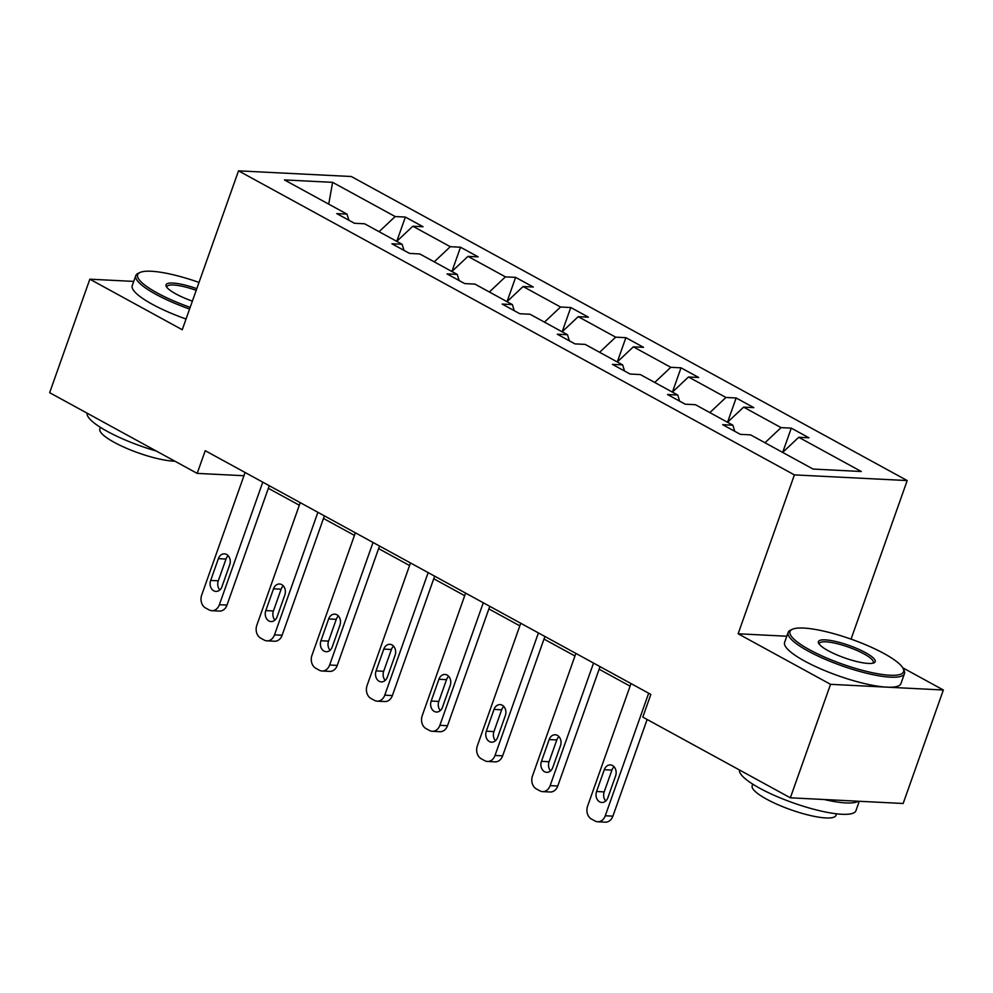 <?xml version="1.0" encoding="UTF-8"?>
<svg xmlns="http://www.w3.org/2000/svg" width="993" height="993" viewBox="0 0 993 993"><rect width="100%" height="100%" fill="white"/><g stroke="black" fill="none" stroke-linecap="round" stroke-linejoin="round"><path stroke-width="1.49" d="M907.205 480.562L351.323 176.518L238.519 170.846L794.4 474.89L907.205 480.562L851.051 639.132M786.791 636.228L738.134 633.782L830.545 684.326L943.35 689.998L902.736 667.78M943.35 689.998L903.158 803.486L790.354 797.813L830.545 684.326M133.732 281.404L89.842 279.194L49.65 392.682L197.185 473.388L243.955 475.734M379.09 231.692L395.164 216.548L405.38 217.057L396.778 241.336L412.827 226.218L423.043 226.727L405.38 217.057M328.733 204.148L332.618 182.34L395.164 216.548M412.827 226.218L450.288 246.698L460.504 247.22L451.914 271.486M451.889 271.499L467.964 256.368L478.179 256.877L460.504 247.22M467.964 256.368L505.425 276.861L515.628 277.37L507.038 301.636M507.026 301.661L523.088 286.518L533.303 287.039L515.628 277.37M523.088 286.518L560.548 307.011L570.764 307.52L562.162 331.786L578.211 316.668L588.427 317.189L570.764 307.52M578.211 316.668L615.672 337.161L625.888 337.67L617.298 361.949L633.348 346.83L643.563 347.339L625.888 337.67M633.348 346.83L670.809 367.311L681.024 367.832L672.422 392.098M672.41 392.111L688.472 376.98L698.687 377.489L681.024 367.832M688.472 376.98L725.933 397.461L736.148 397.982L727.559 422.248L743.608 407.13L753.811 407.639L736.148 397.982M743.608 407.13L781.057 427.623L791.272 428.132L782.683 452.398M782.658 452.423L798.732 437.28L808.947 437.801L791.272 428.132M798.732 437.28L861.279 471.501L813.106 469.068L750.559 434.86L740.344 434.351L722.681 424.681L732.884 425.203L695.435 404.71L685.22 404.201L667.544 394.531L677.76 395.04L640.299 374.56L630.083 374.038L612.42 364.381L622.636 364.89L585.175 344.397L574.959 343.888L557.296 334.219L567.5 334.74L530.051 314.247L519.836 313.738L502.16 304.069L512.376 304.59L474.915 284.097L464.699 283.588L447.036 273.919L457.252 274.428L419.791 253.947L409.575 253.426L391.9 243.769L402.115 244.278L364.654 223.797L354.451 223.276L336.776 213.619L346.991 214.128L284.445 179.919L332.618 182.34M790.354 797.813L642.806 717.12L650.849 694.417L205.228 450.685L197.185 473.388M403.99 250.373L402.115 244.278M434.226 261.842L450.288 246.698M459.114 280.535L457.252 274.428M489.35 291.992L505.425 276.861M514.25 310.685L512.376 304.59M544.474 322.142L560.548 307.011M569.374 340.835L567.5 334.74M599.611 352.304L615.672 337.161M624.51 370.985L622.636 364.89M654.735 382.454L670.809 367.311M679.634 401.147L677.76 395.04M709.858 412.604L725.933 397.461M734.758 431.297L732.884 425.203M764.995 442.754L781.057 427.623M89.842 279.194L182.253 329.738L238.519 170.846M738.134 633.782L794.4 474.89M268.358 488.308L299.315 505.238M323.482 518.458L354.439 535.388M378.606 548.608L409.575 565.538M433.742 578.758L464.699 595.701M488.866 608.92L519.823 625.851M543.99 639.07L574.959 656.001M599.127 669.22L630.083 686.151M348.866 220.223L346.991 214.128M648.665 693.226L605.271 815.774A9.868 7.758 -87.1 0 1 597.712 821.77A9.868 7.758 -87.1 0 1 594.993 820.988L591.456 819.051A9.868 7.758 -87.1 0 1 587.608 806.105L631.002 683.569M597.712 821.77L605.333 822.154A9.868 7.758 92.9 0 0 612.892 816.159L647.138 719.478M607.877 797.689A7.894 6.206 92.9 0 1 601.832 802.481A7.894 6.206 92.9 0 1 596.57 791.508L604.29 769.712A7.894 6.206 92.9 0 1 610.347 764.92A7.894 6.206 92.9 0 1 615.598 775.905L607.877 797.689M605.73 801.016A7.894 6.206 92.9 0 1 604.191 791.893L611.911 770.096A7.894 6.206 92.9 0 1 614.071 766.782M809.593 649.782A60.225 13.219 19.5 0 0 874.299 673.117A60.225 13.219 19.5 0 0 903.096 668.426A60.225 13.219 19.5 0 0 883.993 653.518A60.225 13.219 19.5 0 0 792.476 629.252A60.225 13.219 19.5 0 0 809.593 649.782M903.096 668.426L904.002 670.201A61.703 13.554 -160.5 0 1 904.474 673.614A61.703 13.554 -160.5 0 1 868.527 673.701A61.703 13.554 -160.5 0 1 808.203 651.098A61.703 13.554 -160.5 0 1 788.144 632.417A61.703 13.554 -160.5 0 1 790.651 630.071L792.476 629.252M828.199 650.713A30.113 6.616 -160.5 0 1 818.642 643.265A30.113 6.616 -160.5 0 1 833.04 640.919A30.113 6.616 -160.5 0 1 865.387 652.587A30.113 6.616 -160.5 0 1 873.952 662.852A30.113 6.616 -160.5 0 1 828.199 650.713M872.872 663.187A28.636 6.293 19.5 0 0 873.294 662.567A28.636 6.293 19.5 0 0 863.997 653.903A28.636 6.293 19.5 0 0 835.994 643.414A28.636 6.293 19.5 0 0 819.324 643.452A28.636 6.293 19.5 0 0 819.262 644.209M859.268 801.277L855.929 810.71A61.703 13.554 -160.5 0 1 819.982 810.809A61.703 13.554 -160.5 0 1 759.645 788.194A61.703 13.554 -160.5 0 1 739.475 769.985M858.324 801.239A61.703 13.554 -160.5 0 1 824.277 799.526M836.503 813.801L835.945 815.377A44.424 9.756 -160.5 0 1 810.065 815.452A44.424 9.756 -160.5 0 1 766.621 799.166A44.424 9.756 -160.5 0 1 752.185 785.724L752.744 784.147M904.474 673.614L900.936 683.594A61.703 13.554 -160.5 0 1 864.99 683.693A61.703 13.554 -160.5 0 1 804.665 661.077A61.703 13.554 -160.5 0 1 784.607 642.397L788.144 632.417M199.01 282.434A60.225 13.219 19.5 0 0 140.112 272.442A60.225 13.219 19.5 0 0 157.242 292.972A60.225 13.219 19.5 0 0 190.172 307.358M189.589 309.034A61.703 13.554 -160.5 0 1 155.839 294.288A61.703 13.554 -160.5 0 1 135.793 275.607A61.703 13.554 -160.5 0 1 138.3 273.261L140.112 272.442M192.381 301.127A30.113 6.616 -160.5 0 1 175.835 293.903A30.113 6.616 -160.5 0 1 166.278 286.456A30.113 6.616 -160.5 0 1 196.8 288.665M196.204 290.328A28.636 6.293 19.5 0 0 166.961 286.642A28.636 6.293 19.5 0 0 166.898 287.399M156.348 451.045A61.703 13.554 -160.5 0 1 107.294 431.384A61.703 13.554 -160.5 0 1 87.111 413.175M174.892 461.186A44.424 9.756 -160.5 0 1 114.269 442.369A44.424 9.756 -160.5 0 1 99.834 428.914L100.392 427.338M186.051 319.014A61.703 13.554 -160.5 0 1 152.301 304.28A61.703 13.554 -160.5 0 1 132.255 285.599L135.793 275.607M593.541 663.076L550.147 785.624A9.868 7.758 -87.1 0 1 542.588 791.62A9.868 7.758 -87.1 0 1 539.869 790.838L536.332 788.901A9.868 7.758 -87.1 0 1 532.484 775.955L575.878 653.406M542.588 791.62L550.209 791.992A9.868 7.758 92.9 0 0 557.768 786.009L600.045 666.626M552.753 767.539A7.894 6.206 92.9 0 1 546.709 772.331A7.894 6.206 92.9 0 1 541.446 761.358L549.166 739.562A7.894 6.206 92.9 0 1 555.211 734.77A7.894 6.206 92.9 0 1 560.474 745.743L552.753 767.539M550.594 770.853A7.894 6.206 92.9 0 1 549.067 761.73L556.788 739.946A7.894 6.206 92.9 0 1 558.935 736.62M538.417 632.926L495.023 755.462A9.868 7.758 -87.1 0 1 487.451 761.457A9.868 7.758 -87.1 0 1 484.733 760.675L481.208 758.751A9.868 7.758 -87.1 0 1 477.348 745.805L520.742 623.256M487.451 761.457L495.073 761.842A9.868 7.758 92.9 0 0 502.644 755.847L544.909 636.476M497.63 737.389A7.894 6.206 92.9 0 1 491.572 742.181A7.894 6.206 92.9 0 1 486.322 731.196L494.03 709.412A7.894 6.206 92.9 0 1 500.087 704.608A7.894 6.206 92.9 0 1 505.338 715.593L497.63 737.389M495.47 740.704A7.894 6.206 92.9 0 1 493.943 731.58L501.651 709.796A7.894 6.206 92.9 0 1 503.811 706.47M483.281 602.776L439.887 725.312A9.868 7.758 -87.1 0 1 432.327 731.307A9.868 7.758 -87.1 0 1 429.609 730.525L426.071 728.601A9.868 7.758 -87.1 0 1 422.224 715.655L465.618 593.106M432.327 731.307L439.949 731.692A9.868 7.758 92.9 0 0 447.508 725.697L489.785 606.326M442.493 707.227A7.894 6.206 92.9 0 1 436.448 712.031A7.894 6.206 92.9 0 1 431.185 701.046L438.906 679.262A7.894 6.206 92.9 0 1 444.951 674.458A7.894 6.206 92.9 0 1 450.214 685.443L442.493 707.227M440.346 710.554A7.894 6.206 92.9 0 1 438.807 701.43L446.527 679.634A7.894 6.206 92.9 0 1 448.687 676.32M428.157 572.613L384.763 695.162A9.868 7.758 -87.1 0 1 377.203 701.157A9.868 7.758 -87.1 0 1 374.473 700.375L370.948 698.439A9.868 7.758 -87.1 0 1 367.087 685.493L410.481 562.957M377.203 701.157L384.825 701.542A9.868 7.758 92.9 0 0 392.384 695.547L434.661 576.176M387.369 677.077A7.894 6.206 92.9 0 1 381.312 681.881A7.894 6.206 92.9 0 1 376.062 670.896L383.782 649.099A7.894 6.206 92.9 0 1 389.827 644.308A7.894 6.206 92.9 0 1 395.09 655.293L387.369 677.077M385.21 680.404A7.894 6.206 92.9 0 1 383.683 671.28L391.403 649.484A7.894 6.206 92.9 0 1 393.551 646.17M373.033 542.463L329.639 665.012A9.868 7.758 -87.1 0 1 322.067 671.007A9.868 7.758 -87.1 0 1 319.349 670.225L315.811 668.289A9.868 7.758 -87.1 0 1 311.963 655.343L355.357 532.794M322.067 671.007L329.688 671.392A9.868 7.758 92.9 0 0 337.26 665.397L379.525 546.013M332.245 646.927A7.894 6.206 92.9 0 1 326.188 651.718A7.894 6.206 92.9 0 1 320.925 640.746L328.646 618.949A7.894 6.206 92.9 0 1 334.703 614.158A7.894 6.206 92.9 0 1 339.954 625.131L332.245 646.927M330.086 650.241A7.894 6.206 92.9 0 1 328.559 641.13L336.267 619.334A7.894 6.206 92.9 0 1 338.427 616.008M317.897 512.314L274.502 634.862A9.868 7.758 -87.1 0 1 266.943 640.845A9.868 7.758 -87.1 0 1 264.225 640.075L260.687 638.139A9.868 7.758 -87.1 0 1 256.839 625.193L300.234 502.644M266.943 640.845L274.564 641.23A9.868 7.758 92.9 0 0 282.124 635.235L324.401 515.864M277.109 616.777A7.894 6.206 92.9 0 1 271.064 621.568A7.894 6.206 92.9 0 1 265.801 610.583L273.522 588.799A7.894 6.206 92.9 0 1 279.567 584.008A7.894 6.206 92.9 0 1 284.83 594.981L277.109 616.777M274.949 620.091A7.894 6.206 92.9 0 1 273.423 610.968L281.143 589.184A7.894 6.206 92.9 0 1 283.303 585.858M262.773 482.164L219.379 604.7A9.868 7.758 -87.1 0 1 211.807 610.695A9.868 7.758 -87.1 0 1 209.089 609.913L205.563 607.989A9.868 7.758 -87.1 0 1 201.703 595.043L245.097 472.494M211.807 610.695L219.428 611.08A9.868 7.758 92.9 0 0 227 605.085L269.264 485.714M221.985 586.615A7.894 6.206 92.9 0 1 215.928 591.418A7.894 6.206 92.9 0 1 210.677 580.433L218.386 558.649A7.894 6.206 92.9 0 1 224.443 553.846A7.894 6.206 92.9 0 1 229.693 564.831L221.985 586.615M219.825 589.941A7.894 6.206 92.9 0 1 218.299 580.818L226.007 559.034A7.894 6.206 92.9 0 1 228.167 555.708M612.892 816.159L605.271 815.774M596.57 791.508L604.191 791.893M604.29 769.712L611.911 770.096M557.768 786.009L550.147 785.624M541.446 761.358L549.067 761.73M549.166 739.562L556.788 739.946M502.644 755.847L495.023 755.462M486.322 731.196L493.943 731.58M494.03 709.412L501.651 709.796M447.508 725.697L439.887 725.312M431.185 701.046L438.807 701.43M438.906 679.262L446.527 679.634M392.384 695.547L384.763 695.162M376.062 670.896L383.683 671.28M383.782 649.099L391.403 649.484M337.26 665.397L329.639 665.012M320.925 640.746L328.559 641.13M328.646 618.949L336.267 619.334M282.124 635.235L274.502 634.862M265.801 610.583L273.423 610.968M273.522 588.799L281.143 589.184M227 605.085L219.379 604.7M210.677 580.433L218.299 580.818M218.386 558.649L226.007 559.034"/></g></svg>
